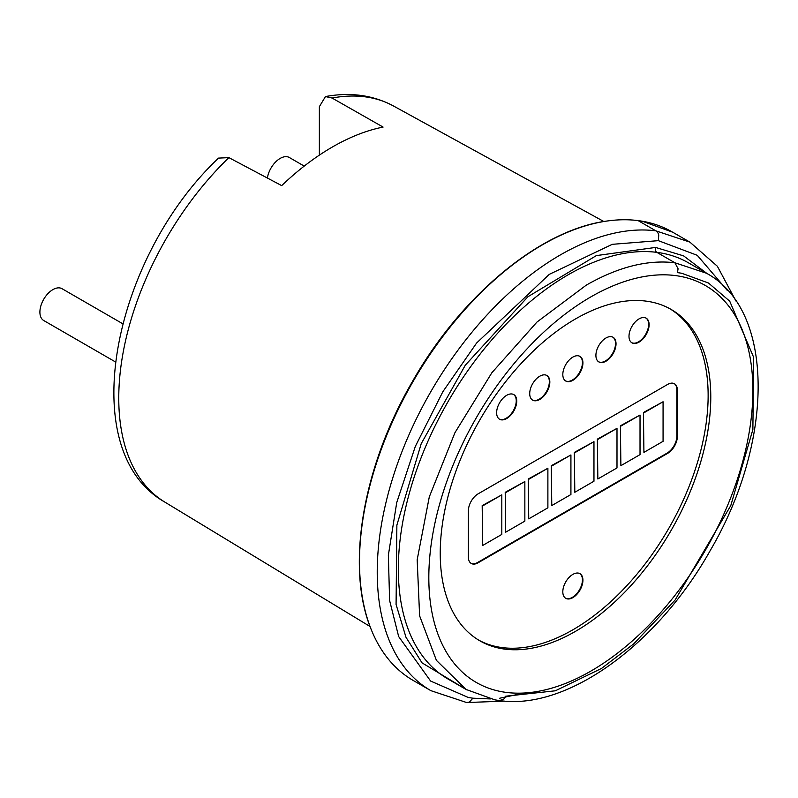 <?xml version="1.0" encoding="UTF-8"?>
<svg xmlns="http://www.w3.org/2000/svg" width="798" height="798" viewBox="0 0 798 798"><rect width="100%" height="100%" fill="white"/><g stroke="black" fill="none" stroke-linecap="round" stroke-linejoin="round"><path stroke-width="1.2" d="M430.86 690.649L466.65 702.539L469.384 702.09L472.875 698.19L468.346 697.502L430.621 681.053L398.661 636.555L389.614 600.515L388.357 555.209L396.726 502.6L415.289 446.501L442.82 391.768L476.596 343.04L549.303 274.352L612.265 244.328L658.36 240.657L658.759 234.971A7.461 5.925 -82.7 0 0 655.836 230.831A258.961 149.515 -60 0 0 560.346 254.931A258.961 149.515 -60 0 0 391.17 483.139A258.961 149.515 -60 0 0 430.86 690.649L413.145 680.425A258.961 149.515 -60 0 1 371.609 630.47A258.961 149.515 -60 0 1 542.63 244.707A258.961 149.515 -60 0 1 608.086 220.886A258.961 149.515 -60 0 1 642.779 221.315A258.961 149.515 -60 0 1 672.106 231.879M466.72 689.821L422.032 662.859L405.983 637.263L396.077 604.465L396.875 525.134L421.214 443.688L465.284 365.225L527.887 296.756L596.365 255.599L655.607 247.44L683.587 255.869L707.078 273.584M677.422 272.597L681.612 273.235L708.474 283.011L729.731 301.205L753.661 357.344L752.873 429.524L730.798 505.553L675.098 600.036L633.742 643.846L601.502 668.455L555.328 690.799L505.693 696.205A7.461 5.925 -82.7 0 1 503.608 699.198L499.468 700.554C566.949 710.649 657.462 644.624 710.12 550.74C774.24 441.803 775.247 310.272 706.489 273.245L674.899 262.771L678.091 268.786L677.422 272.597M319.36 155.131L319.36 106.673L325.464 96.558L332.088 98.044L383.09 127.082A229.984 132.777 120 0 0 332.397 147.002A229.984 132.777 120 0 0 281.694 185.625L228.876 157.625L218.552 158.104C113.196 257.495 73.556 450.351 164.727 502.032L370.053 626.5M122.683 323.719L62.054 288.716A18.354 10.593 120 0 0 47.91 293.634A18.354 10.593 120 0 0 39.9 312.108A18.354 10.593 120 0 0 43.7 320.507L115.331 361.863M304.228 166.104L289.335 157.505A18.354 10.593 120 0 0 276.308 161.316A18.354 10.593 120 0 0 267.39 178.044M575.508 631.338A191.311 110.453 120 0 0 700.484 462.75A191.311 110.453 120 0 0 671.158 309.454A191.311 110.453 120 0 0 575.508 318.931A191.311 110.453 120 0 0 450.531 487.518A191.311 110.453 120 0 0 479.857 640.814A191.311 110.453 120 0 0 575.508 631.338M478.541 640.036A191.311 110.453 120 0 0 572.864 629.812A191.311 110.453 120 0 0 697.482 462.431A191.311 110.453 120 0 0 669.831 308.716M572.864 574.39A14.224 8.209 -60 0 1 579.976 573.682A14.224 8.209 -60 0 1 582.161 585.084A14.224 8.209 -60 0 1 572.864 597.622A14.224 8.209 -60 0 1 565.762 598.32A14.224 8.209 -60 0 1 563.578 586.929A14.224 8.209 -60 0 1 572.864 574.39M565.513 598.171A14.224 8.209 120 0 0 572.375 597.333A14.224 8.209 120 0 0 581.602 585.024A14.224 8.209 120 0 0 579.727 573.553M572.864 357.095A14.224 8.209 -60 0 1 579.976 356.397A14.224 8.209 -60 0 1 582.161 367.788A14.224 8.209 -60 0 1 572.864 380.327A14.224 8.209 -60 0 1 565.762 381.025A14.224 8.209 -60 0 1 563.578 369.634A14.224 8.209 -60 0 1 572.864 357.095M565.513 380.875A14.224 8.209 120 0 0 572.375 380.038A14.224 8.209 120 0 0 581.602 367.728A14.224 8.209 120 0 0 579.727 356.257M539.777 376.207A14.224 8.209 -60 0 1 546.889 375.499A14.224 8.209 -60 0 1 549.064 386.9A14.224 8.209 -60 0 1 539.777 399.429A14.224 8.209 -60 0 1 532.665 400.137A14.224 8.209 -60 0 1 530.48 388.736A14.224 8.209 -60 0 1 539.777 376.207M532.416 399.988A14.224 8.209 120 0 0 539.278 399.15A14.224 8.209 120 0 0 548.505 386.84A14.224 8.209 120 0 0 546.64 375.359M506.68 395.309A14.224 8.209 -60 0 1 513.792 394.601A14.224 8.209 -60 0 1 515.977 406.002A14.224 8.209 -60 0 1 506.68 418.541A14.224 8.209 -60 0 1 499.568 419.239A14.224 8.209 -60 0 1 497.393 407.848A14.224 8.209 -60 0 1 506.68 395.309M499.329 419.09A14.224 8.209 120 0 0 506.191 418.252A14.224 8.209 120 0 0 515.408 405.943A14.224 8.209 120 0 0 513.543 394.471M605.961 337.993A14.224 8.209 -60 0 1 613.073 337.285A14.224 8.209 -60 0 1 615.258 348.686A14.224 8.209 -60 0 1 605.961 361.215A14.224 8.209 -60 0 1 598.849 361.923A14.224 8.209 -60 0 1 596.675 350.522A14.224 8.209 -60 0 1 605.961 337.993M598.61 361.773A14.224 8.209 120 0 0 605.473 360.935A14.224 8.209 120 0 0 614.689 348.626A14.224 8.209 120 0 0 612.824 337.155M639.058 318.881A14.224 8.209 -60 0 1 646.171 318.183A14.224 8.209 -60 0 1 648.345 329.574A14.224 8.209 -60 0 1 639.058 342.113A14.224 8.209 -60 0 1 631.946 342.821A14.224 8.209 -60 0 1 629.762 331.419A14.224 8.209 -60 0 1 639.058 318.881M631.707 342.671A14.224 8.209 120 0 0 638.56 341.823A14.224 8.209 120 0 0 647.786 329.514A14.224 8.209 120 0 0 645.921 318.043M468.396 510.7A13.766 7.95 -60 0 1 478.132 493.842L667.607 384.446A13.766 7.95 -60 0 1 674.49 383.768A13.766 7.95 -60 0 1 677.342 390.062L677.342 436.526A13.766 7.95 -60 0 1 667.607 453.384L478.132 562.78A13.766 7.95 -60 0 1 471.249 563.458A13.766 7.95 -60 0 1 468.396 557.154L468.396 510.7M471 563.308A13.766 7.95 120 0 0 477.633 562.49L667.118 453.094A13.766 7.95 120 0 0 676.844 436.237L676.844 389.783A13.766 7.95 120 0 0 674.24 383.629M643.427 412.516L643.926 452.376L643.427 412.516L663.068 401.753L663.068 441.324L643.926 452.376M620.395 425.813L620.884 465.673L620.395 425.813L640.026 415.05L640.026 454.621L620.884 465.673M597.353 439.119L597.852 478.98L597.353 439.119L616.994 428.346L616.994 467.927L597.852 478.98M574.321 452.416L574.819 492.276L574.321 452.416L593.961 441.653L593.961 481.224L574.819 492.276M551.288 465.713L551.777 505.573L551.288 465.713L570.919 454.95L570.919 494.521L551.777 505.573M528.246 479.019L528.745 518.87L528.246 479.019L547.887 468.246L547.887 507.817L528.745 518.87M505.214 492.316L505.713 532.176L505.214 492.316L524.855 481.543L524.855 521.124L505.713 532.176M482.182 505.613L482.67 545.473L482.182 505.613L501.812 494.85L501.812 534.421L482.67 545.473M643.926 412.805L663.068 401.753M620.884 426.102L640.026 415.05M597.852 439.399L616.994 428.346M574.819 452.705L593.961 441.653M551.777 466.002L570.919 454.95M528.745 479.299L547.887 468.246M505.713 492.595L524.855 481.543M482.67 505.902L501.812 494.85M706.479 273.235L688.455 262.831A240.318 138.752 120 0 0 656.864 252.358A3.731 2.963 97.3 0 1 655.607 247.44M656.864 252.358A240.318 138.752 120 0 0 568.256 274.731A240.318 138.752 120 0 0 411.259 486.501A240.318 138.752 120 0 0 448.097 679.068L466.122 689.472L436.416 660.375L419.618 615.856L417.174 559.757L429.294 496.905L454.93 432.716L491.877 372.716L536.954 322.063L586.281 285.135C618.111 266.951 647.647 259.5 674.899 262.771L656.864 252.358M590.859 296.896A229.146 132.298 -60 0 1 679.477 276.198A229.146 132.298 -60 0 1 746.15 447.728A229.146 132.298 -60 0 1 590.859 671.098A229.146 132.298 -60 0 1 502.231 691.796A229.146 132.298 -60 0 1 435.558 520.266A229.146 132.298 -60 0 1 590.859 296.896M228.876 157.625A228.697 132.039 120 0 0 164.727 502.032M325.464 96.558C350.382 91.97 373.025 95.102 393.404 105.944A228.697 132.039 120 0 0 332.088 98.044M672.624 232.158L689.871 242.113L655.836 230.831L638.59 220.876L643.248 221.585L672.574 232.158M658.36 240.657L697.243 255.31L727.227 290.332M524.406 693.003L499.698 698.22M490.371 698.938L472.875 698.19M477.633 562.49L478.132 562.78M676.844 436.237L677.342 436.526M676.844 389.783L677.342 390.062M608.086 220.886C540.994 229.066 461.553 294.961 412.307 381.773C362.302 467.568 345.295 568.595 371.609 630.47M466.122 689.472L494.92 699.866L499.468 700.554M393.404 105.944L603.867 221.525M689.871 242.113L717.362 266.253L735.946 301.016M504.954 701.113L466.65 702.539"/></g></svg>
